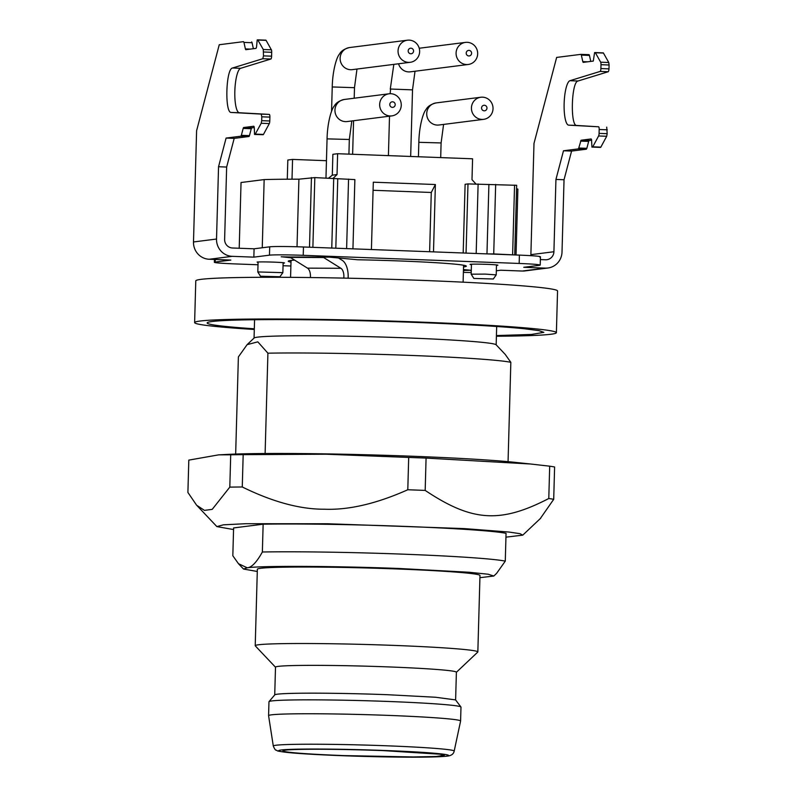 <?xml version="1.0" encoding="UTF-8"?>
<svg xmlns="http://www.w3.org/2000/svg" width="797" height="797" viewBox="0 0 797 797"><rect width="100%" height="100%" fill="white"/><g stroke="black" fill="none" stroke-linecap="round" stroke-linejoin="round"><path stroke-width="1.2" d="M343.965 755.596L413.205 756.951L436.108 756.502L444.318 755.357L439.934 754.211L383.267 750.615A80.736 3.128 -178.4 0 0 282.915 750.844A80.736 3.128 -178.4 0 0 343.965 755.596M273.301 746.042L268.579 715.686A96.048 3.726 1.6 0 1 268.579 715.656A96.048 3.726 1.6 0 1 387.96 715.377A96.048 3.726 1.6 0 1 460.596 721.026A96.048 3.726 1.6 0 1 460.596 721.046L454.18 751.103A90.479 3.507 -178.4 0 0 385.758 745.753A90.479 3.507 -178.4 0 0 276.021 745.245A90.479 3.507 -178.4 0 0 273.301 746.042C274.487 748.891 275.423 750.256 276.091 750.146C278.591 750.834 273.64 750.774 288.384 752.557C320.145 755.835 422.948 758.814 446.888 756.164C451.182 755.785 453.613 754.092 454.18 751.103M460.596 721.026L460.985 707.118A96.048 3.726 -178.4 0 0 460.945 706.999A96.048 3.726 -178.4 0 0 388.348 701.47A96.048 3.726 -178.4 0 0 269.017 701.639A96.048 3.726 -178.4 0 0 268.968 701.758L268.579 715.656M460.945 706.999L455.575 699.905L435.64 697.255L387.193 694.695A90.479 3.507 -178.4 0 0 274.776 694.854L269.017 701.639M455.615 699.955L456.392 672.21A90.479 3.507 -178.4 0 0 387.97 666.89A90.479 3.507 -178.4 0 0 275.503 667.149L274.726 694.904M275.503 667.219L255.289 645.879A111.361 4.324 1.6 0 1 255.219 645.709A111.361 4.324 1.6 0 1 393.628 645.391A111.361 4.324 1.6 0 1 477.841 651.936A111.361 4.324 1.6 0 1 477.752 652.095L456.392 672.269M477.841 651.936L479.983 575.464A111.361 4.324 -178.4 0 0 395.76 568.919A111.361 4.324 -178.4 0 0 257.351 569.247L255.219 645.709M257.292 571.469L243.523 569.048L247.2 567.783C261.834 565.651 334.62 565.99 399.158 568.49L468.915 572.236L488.252 574.238L493.791 576.032L479.914 577.686M493.791 576.032L496.571 573.412L505.278 561.148L506.055 533.342A139.196 5.4 -178.4 0 0 403.7 526.349A139.196 5.4 -178.4 0 0 263.14 524.197L262.362 552.002A139.196 5.4 1.6 0 1 402.933 554.154A139.196 5.4 1.6 0 1 505.278 561.148M262.362 552.002C256.644 562.284 251.593 567.544 247.2 567.783L238.462 563.698L232.824 555.748L233.601 527.943L263.14 524.197M505.956 537.158L522.762 535.146L519.953 533.671L508.815 532.027L464.462 528.61L327.876 523.759L245.944 523.699L223.379 524.824L216.884 526.598L233.561 529.547M553.706 499.32L554.602 466.992A187.913 7.293 -178.4 0 0 552.351 466.594A187.913 7.293 -178.4 0 0 549.691 466.185L530.672 464.013L426.076 458.086A187.913 7.293 -178.4 0 0 408.692 457.438L325.983 454.22L243.175 454.649A187.913 7.293 -178.4 0 0 230.712 454.798L218.677 454.848L188.809 460.118L187.903 492.446L196.62 505.228L204.46 510.379L212.211 509.363L229.805 487.126A187.913 7.293 1.6 0 1 242.268 486.977C272.704 501.931 300.1 509.343 324.449 509.223C348.767 510.17 376.553 503.674 407.795 489.757A187.913 7.293 1.6 0 1 425.18 490.414C472.033 521.706 500.257 523.599 548.784 498.514A187.913 7.293 1.6 0 1 551.454 498.922A187.913 7.293 1.6 0 1 553.706 499.32L540.246 518.638M242.268 486.977L243.175 454.649M408.692 457.438L407.795 489.757M230.712 454.798L229.805 487.126M549.691 466.185L548.784 498.514M425.18 490.414L426.076 458.086M530.672 464.013L515.241 462.37A160.077 6.207 -178.4 0 0 327.906 453.921A160.077 6.207 -178.4 0 0 228.45 454.36L218.677 454.848M508.058 461.662L510.837 362.326L505.198 354.376L496.083 344.742A121.104 4.702 -178.4 0 0 404.587 337.808A121.104 4.702 -178.4 0 0 254.153 337.988L247.09 344.663L238.383 356.926L235.663 454.061M510.837 362.326A139.196 5.4 -178.4 0 0 408.482 355.332A139.196 5.4 -178.4 0 0 267.912 353.181L265.112 453.513M247.09 344.663L257.82 341.853L267.912 353.181M496.431 335.567L531.519 334.451L543.853 332.349L538.931 330.635L524.356 328.743A168.426 6.535 -178.4 0 0 416.492 322.446A168.426 6.535 -178.4 0 0 207.14 322.944A168.426 6.535 -178.4 0 0 226.647 326.551A168.426 6.535 -178.4 0 0 254.323 328.802M496.411 336.244A180.959 7.024 -178.4 0 0 556.386 332.698A180.959 7.024 -178.4 0 0 528.74 328.185A180.959 7.024 -178.4 0 0 419.541 322.058A180.959 7.024 -178.4 0 0 194.617 322.596A180.959 7.024 -178.4 0 0 222.263 327.099A180.959 7.024 -178.4 0 0 254.303 329.48M556.386 332.698L557.551 290.985A180.959 7.024 -178.4 0 0 420.706 280.345A180.959 7.024 -178.4 0 0 195.783 280.883L194.617 322.596M348.11 278.203A16.707 8.588 90.3 0 0 342.252 260.34L338.466 257.979M343.766 278.113A8.349 4.294 90.3 0 0 340.917 268.3L323.632 257.521A8.349 4.294 90.3 0 0 322.526 257.132L329.33 257.132L357.714 259.762A89.085 3.457 -178.4 0 1 466.335 266.178A89.085 3.457 -178.4 0 1 463.655 266.935A89.085 3.457 -178.4 0 1 463.535 266.955M340.917 268.3L307.493 268.141A8.349 4.294 -89.7 0 1 310.382 277.545M307.493 268.141L290.198 257.371A8.349 4.294 -89.7 0 0 289.102 256.983L281.192 256.803M463.416 270.97L464.362 270.572A8.349 4.294 90.3 0 1 465.279 270.382A8.349 4.294 90.3 0 1 465.478 270.392L470.619 270.243M294.581 260.101A89.085 3.457 -178.4 0 0 290.915 260.44A89.085 3.457 -178.4 0 0 288.235 261.197A89.085 3.457 -178.4 0 0 290.995 262.133M287.289 179.205L287.827 160.028L292.569 159.42L292.011 179.186M463.455 269.575L471.286 270.303M429.623 251.732L431.277 192.475L373.076 190.284M433.498 251.872L435.381 184.525L373.305 182.194L371.422 249.541M333.176 178.289L337.041 174.563L337.619 153.711L472.581 158.792L471.993 179.644L475.859 183.898M352.941 248.843L354.874 179.584L314.825 177.601L298.915 179.176L297.022 246.771M226.647 167.041L234.198 138.379L226.099 138.07L218.547 166.742L226.647 167.041L224.624 239.349A8.349 8.1 -97.2 0 0 232.485 247.997L254.084 248.803L269.695 246.821A27.835 1.076 -178.4 0 1 303.468 246.98L519.395 255.11C535.385 255.777 542.129 256.405 539.609 256.983M298.915 179.176A139.196 5.4 -178.4 0 0 264.156 179.584L262.253 247.767M290.855 257.77L281.58 256.773M496.342 270.781L500.725 270.223L522.324 271.04L545.357 268.121L523.759 267.304L539.38 265.321C541.89 264.743 535.156 264.116 519.166 263.448L303.229 255.319A27.835 1.076 -178.4 0 0 269.466 255.17L253.845 257.142L232.256 256.335L209.222 259.254L230.811 260.071L215.2 262.044A27.835 1.076 -178.4 0 0 214.363 262.283A27.835 1.076 -178.4 0 0 235.414 263.927L258.009 264.773M283.045 265.72L290.885 266.009M471.226 272.504L463.376 272.395M540.446 256.744L540.217 265.082L539.38 265.321M496.491 265.391A13.918 0.538 -178.4 0 0 497.467 265.311A13.918 0.538 -178.4 0 0 497.886 265.192A13.918 0.538 -178.4 0 0 485.692 264.315A13.918 0.538 -178.4 0 0 470.479 264.295A13.918 0.538 -178.4 0 0 470.061 264.415A13.918 0.538 -178.4 0 0 471.445 264.694M471.276 270.611L470.609 270.601M258.069 262.452L257.102 262.064A13.918 0.538 -178.4 0 1 272.315 262.083A13.918 0.538 -178.4 0 1 284.519 262.96A13.918 0.538 -178.4 0 1 284.101 263.08L283.114 263.149M463.187 252.988L465.109 184.286L467.988 183.918L466.056 253.097M516.586 185.302L467.988 183.918M516.038 254.98L517.881 189.138A139.196 5.4 -178.4 0 0 516.566 188.73M239.21 248.246L241.043 182.513L264.156 179.584M326.451 160.695L292.569 159.42M591.653 140.222L589.172 140.531A2.78 0.677 92.2 0 0 588.903 140.78A2.78 0.677 92.2 0 0 588.664 141.408L586.841 148.332L578.752 148.023A2.78 0.677 92.2 0 1 578.512 148.66A2.78 0.677 92.2 0 1 578.243 148.9L563.489 150.772L555.937 179.435L553.915 251.742A8.349 8.1 82.8 0 1 545.586 259.772L540.366 259.583M435.381 184.525L431.277 192.475M337.619 153.711L332.877 154.309L332.299 175.171L328.613 178.12M337.041 174.563L332.299 175.171M308.857 247.18L335.716 248.196M545.357 268.121A16.707 16.189 82.8 0 0 547.918 268.001A16.707 16.189 82.8 0 0 562.015 252.041L564.037 179.743L571.588 151.071L563.489 150.772M522.324 271.04A16.707 16.189 82.8 0 0 524.884 270.92L547.918 268.001M254.084 248.803L253.845 257.142M209.222 259.254A16.707 16.189 -97.2 0 1 193.492 241.959L196.6 130.728L219.255 44.732L243.493 41.653L243.952 42.41L252.051 42.709A2.78 0.677 -87.8 0 0 251.842 42.141A2.78 0.677 -87.8 0 0 251.623 41.962A2.78 0.677 -87.8 0 0 251.593 41.962L251.623 41.962M232.256 256.335A16.707 16.189 -97.2 0 1 216.525 239.04L193.492 241.959M488.91 184.376L486.967 253.884M487.136 253.894L493.722 253.924L495.664 184.406M493.722 253.924L513.995 254.901M333.714 178.309L331.771 247.827M337.759 178.687L335.816 248.196M530.792 255.658A8.349 8.1 82.8 0 0 530.882 254.661L553.915 251.742M587.728 61.797L582.796 61.618L581.342 55.113L589.441 55.411L589.242 54.834L580.943 54.355M589.441 55.411L590.776 61.409M600.998 64.687L609.097 64.995L608.769 62.505L603.359 52.901L595.17 52.552A2.78 0.677 92.2 0 1 595.259 52.592A2.78 0.677 92.2 0 1 595.389 52.751L600.669 62.196A2.78 0.677 92.2 0 1 600.928 63.182A2.78 0.677 92.2 0 1 600.998 64.687L600.888 68.562A2.78 0.677 92.2 0 1 600.649 70.505A2.78 0.677 92.2 0 1 600.161 71.421L608.26 71.73L608.749 70.813L608.988 68.871L600.888 68.562M603.359 52.901L595.15 52.552A2.78 0.677 92.2 0 0 595.12 52.552L594.582 52.622L593.287 61.09L583.245 62.365M609.097 64.995L608.988 68.871M608.26 71.73L578.034 81.005C571.349 81.653 570.074 126.474 576.789 125.458L598.617 126.803A2.78 0.677 92.2 0 1 599.055 127.6A2.78 0.677 92.2 0 1 599.185 129.503L599.085 133.378A2.78 0.677 92.2 0 1 598.926 134.902A2.78 0.677 92.2 0 1 598.607 135.968L592.759 146.817A2.78 0.677 92.2 0 1 592.619 147.017A2.78 0.677 92.2 0 1 592.48 147.096L600.719 147.325L606.706 136.267L607.175 133.677L599.085 133.378M607.175 133.677L606.716 127.112M571.588 151.071L586.343 149.208L586.841 148.332M218.547 166.742L216.525 239.04M226.099 138.07L240.853 136.197L248.953 136.506A2.78 0.677 -87.8 0 0 249.212 136.257A2.78 0.677 -87.8 0 0 249.451 135.629L241.352 135.331L240.853 136.197M241.352 135.331L243.175 128.407L251.274 128.715L251.782 127.839L243.683 127.53A2.78 0.677 -87.8 0 0 243.414 127.779A2.78 0.677 -87.8 0 0 243.175 128.407M243.683 127.53L253.725 126.255A2.78 0.677 -87.8 0 0 253.725 126.255L253.775 126.255M254.552 134.464L263.179 134.703A2.78 0.677 -87.8 0 0 263.329 134.623A2.78 0.677 -87.8 0 0 263.468 134.424L269.316 123.575A2.78 0.677 -87.8 0 0 269.635 122.509A2.78 0.677 -87.8 0 0 269.784 120.985L261.685 120.676L261.217 123.266L255.09 134.394L254.552 134.464L254.313 128.237A2.78 0.677 -87.8 0 0 254.113 126.783A2.78 0.677 -87.8 0 0 253.745 126.255M261.685 120.676L261.795 116.8L269.894 117.109A2.78 0.677 -87.8 0 0 269.755 115.206A2.78 0.677 -87.8 0 0 269.326 114.409L261.227 114.101L261.795 116.8M261.227 114.101L231.299 112.457C224.605 113.503 225.84 68.681 232.545 68.004L262.771 58.729L270.87 59.028A2.78 0.677 -87.8 0 0 271.359 58.111A2.78 0.677 -87.8 0 0 271.598 56.169L271.707 52.293A2.78 0.677 -87.8 0 0 271.638 50.789A2.78 0.677 -87.8 0 0 271.369 49.803L266.088 40.358A2.78 0.677 -87.8 0 0 265.959 40.199A2.78 0.677 -87.8 0 0 265.849 40.159A2.78 0.677 -87.8 0 0 265.819 40.159L257.78 39.85M265.849 40.159L257.75 39.85L263.279 49.504L263.498 55.87L262.771 58.729M250.338 49.105L245.396 48.916A2.78 0.677 -87.8 0 0 245.606 49.494A2.78 0.677 -87.8 0 0 245.825 49.673A2.78 0.677 -87.8 0 0 245.855 49.673L255.897 48.398A2.78 0.677 -87.8 0 0 256.325 47.77A2.78 0.677 -87.8 0 0 256.604 46.256L257.192 39.92L257.869 39.89M245.396 48.916L243.952 42.41M530.882 254.661L533.99 143.43L556.645 57.424L580.883 54.355A2.78 0.677 92.2 0 1 580.913 54.355A2.78 0.677 92.2 0 1 581.143 54.535A2.78 0.677 92.2 0 1 581.342 55.113M578.752 148.023L581.073 140.232L591.115 138.957L591.513 139.475L591.165 138.957M591.942 147.166L591.513 139.475M598.617 126.803L568.689 125.149A22.276 5.39 92.2 0 1 564.137 103.58A22.276 5.39 92.2 0 1 569.935 80.706L600.161 71.421M582.796 61.618L582.996 62.186M252.051 42.709L253.386 48.717M270.87 59.028L240.634 68.313A22.276 5.39 -87.8 0 0 234.836 91.187A22.276 5.39 -87.8 0 0 239.399 112.756L269.326 114.409M269.784 120.985L269.894 117.109M254.263 127.52L251.782 127.839M251.274 128.715L249.451 135.629M234.198 138.379L248.953 136.506M555.937 179.435L564.037 179.743M493.323 278.99L496.222 274.885L485.243 274.098L471.176 274.188L473.846 278.442L493.323 278.99L473.846 278.442M283.134 262.681L282.855 272.654L257.8 271.946M257.8 271.966L260.48 276.21L279.946 276.748L260.48 276.21M401.26 105.244A11.138 10.799 82.8 0 0 389.056 93.787A11.138 10.799 82.8 0 0 379.661 104.437A11.138 10.799 82.8 0 0 391.865 115.884A11.138 10.799 82.8 0 0 401.26 105.244M493.024 108.701A11.138 10.799 82.8 0 0 480.83 97.244A11.138 10.799 82.8 0 0 471.435 107.884A11.138 10.799 82.8 0 0 483.63 119.341A11.138 10.799 82.8 0 0 493.024 108.701M477.672 53.837A11.138 10.799 82.8 0 0 465.478 42.39A11.138 10.799 82.8 0 0 456.083 53.03A11.138 10.799 82.8 0 0 468.277 64.477A11.138 10.799 82.8 0 0 477.672 53.837M419.64 51.656A11.138 10.799 82.8 0 0 407.446 40.199A11.138 10.799 82.8 0 0 398.052 50.839A11.138 10.799 82.8 0 0 410.246 62.296A11.138 10.799 82.8 0 0 419.64 51.656M389.793 104.477A2.78 2.7 -97.2 0 1 392.572 101.797A2.78 2.7 -97.2 0 1 395.192 104.686A2.78 2.7 -97.2 0 1 392.413 107.366A2.78 2.7 -97.2 0 1 389.793 104.477M481.567 107.934A2.78 2.7 -97.2 0 1 484.347 105.254A2.78 2.7 -97.2 0 1 486.967 108.133A2.78 2.7 -97.2 0 1 484.187 110.813A2.78 2.7 -97.2 0 1 481.567 107.934M466.215 53.07A2.78 2.7 -97.2 0 1 468.985 50.39A2.78 2.7 -97.2 0 1 471.605 53.279A2.78 2.7 -97.2 0 1 468.835 55.959A2.78 2.7 -97.2 0 1 466.215 53.07M408.184 50.888A2.78 2.7 -97.2 0 1 410.953 48.209A2.78 2.7 -97.2 0 1 413.573 51.098A2.78 2.7 -97.2 0 1 410.804 53.768A2.78 2.7 -97.2 0 1 408.184 50.888M384.303 750.475A85 3.298 -178.4 0 0 281.202 749.997A85 3.298 -178.4 0 0 342.929 755.725A85 3.298 -178.4 0 0 446.031 756.204A85 3.298 -178.4 0 0 384.303 750.475M323.632 257.521L290.198 257.371M311.448 177.582L309.505 247.1M322.526 257.132L289.102 256.983M465.846 269.794L465.837 270.422M519.166 263.448L519.395 255.11M303.468 246.98L303.229 255.319M269.695 246.821L269.466 255.17M215.27 259.483L215.2 262.044M478.12 183.968L476.178 253.486M514.563 185.113L512.62 254.632M314.825 177.601L312.882 247.12M346.615 248.604L348.558 179.096M603.488 53.06L595.389 52.751M608.769 62.505L600.669 62.196M578.034 81.005L569.935 80.706M576.789 125.458L568.689 125.149M607.284 129.801L599.185 129.503M606.706 136.267L598.607 135.968M600.858 147.126L592.759 146.817M592.48 147.096L600.579 147.405M589.172 140.531L581.073 140.232M588.664 141.408L580.575 141.109M586.343 149.208L578.243 148.9M255.09 134.394L263.179 134.703M255.369 134.125L263.468 134.424M261.217 123.266L269.316 123.575M239.399 112.756L231.299 112.457M240.634 68.313L232.545 68.004M263.498 55.87L271.598 56.169M263.608 51.994L271.707 52.293M263.279 49.504L271.369 49.803M257.999 40.059L266.088 40.358M325.973 178.02L327.059 138.867L349.325 139.485L351.816 120.965M418.435 156.75L418.833 142.314L441.1 142.942L443.59 124.422M390.141 93.707L390.6 89.035L412.198 89.852M331.552 111.431L332.239 86.953L354.167 87.67M391.865 115.884L347.143 121.552A11.138 10.799 -97.2 0 1 334.949 110.106A11.138 10.799 -97.2 0 1 344.344 99.466L389.056 93.787M483.63 119.341L438.918 125.009A11.138 10.799 -97.2 0 1 426.724 113.553A11.138 10.799 -97.2 0 1 436.118 102.913L480.83 97.244M468.277 64.477L410.355 71.83A11.138 10.799 -97.2 0 1 398.57 63.78M410.246 62.296L352.324 69.638A11.138 10.799 -97.2 0 1 340.12 58.191A11.138 10.799 -97.2 0 1 349.514 47.551L407.446 40.199M243.523 569.048L238.462 563.698M216.884 526.598L197.317 505.936M522.762 535.146L540.755 518.16M254.572 319.727L254.064 338.077M496.68 326.481L496.172 344.842M463.575 265.242L463.107 282.178M291.044 260.42L290.566 277.356M214.443 259.453L214.363 262.283M516.665 185.283L514.723 254.801M580.913 54.355L589.013 54.654M471.455 264.215L471.176 274.188M496.501 264.923L496.222 274.885M258.089 261.984L257.81 271.946M348.917 154.14L349.325 139.485M440.691 157.587L441.1 142.942M410.664 156.461L412.527 89.752L415.018 71.232M388.408 155.624L389.514 116.183M352.633 154.279L353.569 120.745M354.207 98.21L354.496 87.57L356.986 69.05M279.946 276.748L282.845 272.664M327.059 138.867C327.388 122.887 331.353 109.159 334.322 105.991C335.935 102.913 339.273 100.731 344.344 99.466M418.833 142.314C419.162 126.344 423.127 112.616 426.096 109.448C427.7 106.37 431.047 104.188 436.118 102.913M390.271 89.134L393.828 64.378M332.239 86.953C332.558 70.973 336.523 57.245 339.492 54.076C341.106 50.998 344.443 48.816 349.514 47.551M419.222 48.248L465.478 42.39"/></g></svg>
